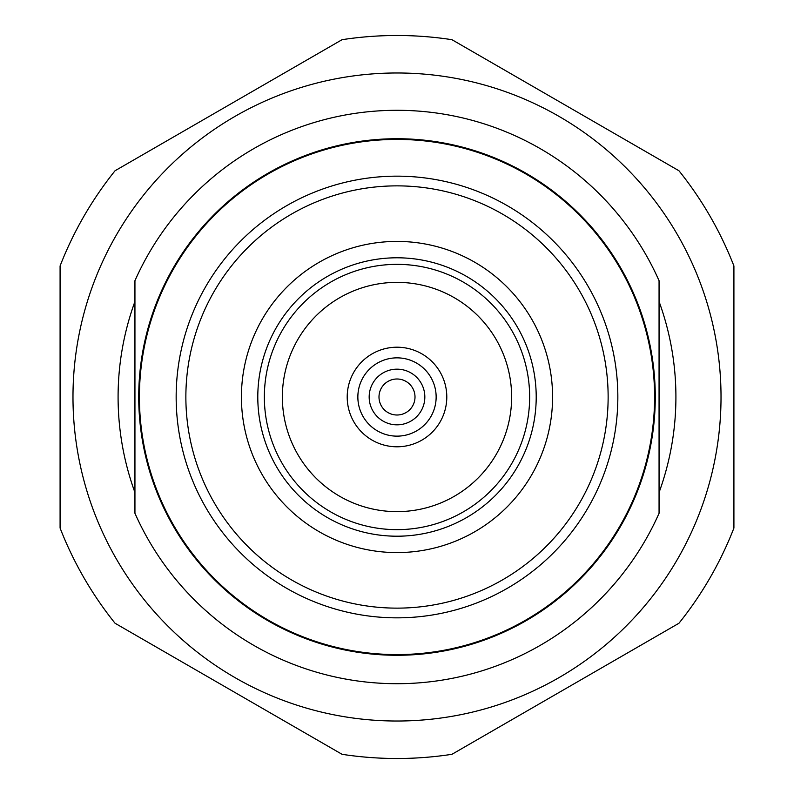 <?xml version="1.0" encoding="UTF-8"?>
<svg xmlns="http://www.w3.org/2000/svg" width="794" height="794" viewBox="0 0 794 794"><rect width="100%" height="100%" fill="white"/><g stroke="black" fill="none" stroke-linecap="round" stroke-linejoin="round"><path stroke-width="1.19" d="M446.794 397A49.794 49.794 0 0 0 397 347.206A49.794 49.794 0 0 0 347.206 397A49.794 49.794 0 0 0 397 446.794A49.794 49.794 0 0 0 446.794 397M436.144 397A39.144 39.144 0 0 0 397 357.856A39.144 39.144 0 0 0 357.856 397A39.144 39.144 0 0 0 397 436.144A39.144 39.144 0 0 0 436.144 397M369.17 397A27.83 27.83 0 0 0 397 424.83A27.83 27.83 0 0 0 424.83 397A27.83 27.83 0 0 0 397 369.17A27.83 27.83 0 0 0 369.17 397M378.996 397A18.004 18.004 0 0 0 397 415.004A18.004 18.004 0 0 0 415.004 397A18.004 18.004 0 0 0 397 378.996A18.004 18.004 0 0 0 378.996 397M655.278 397A258.278 258.278 0 0 0 397 138.722A258.278 258.278 0 0 0 138.722 397A258.278 258.278 0 0 0 397 655.278A258.278 258.278 0 0 0 655.278 397M654.584 397A257.584 257.584 0 0 0 397 139.416A257.584 257.584 0 0 0 139.416 397A257.584 257.584 0 0 0 397 654.584A257.584 257.584 0 0 0 654.584 397M617.841 397A220.841 220.841 0 0 0 397 176.159A220.841 220.841 0 0 0 176.159 397A220.841 220.841 0 0 0 397 617.841A220.841 220.841 0 0 0 617.841 397A220.841 220.841 0 0 0 397 176.159A220.841 220.841 0 0 0 176.159 397A220.841 220.841 0 0 0 397 617.841A220.841 220.841 0 0 0 617.841 397M608.135 397A211.135 211.135 0 0 0 397 185.865A211.135 211.135 0 0 0 185.865 397A211.135 211.135 0 0 0 397 608.135A211.135 211.135 0 0 0 608.135 397M241.416 397A155.584 155.584 0 0 0 397 552.584A155.584 155.584 0 0 0 552.584 397A155.584 155.584 0 0 0 397 241.416A155.584 155.584 0 0 0 241.416 397M257.792 397A139.208 139.208 0 0 0 397 536.208A139.208 139.208 0 0 0 536.208 397A139.208 139.208 0 0 0 397 257.792A139.208 139.208 0 0 0 257.792 397M264.352 397A132.648 132.648 0 0 0 397 529.648A132.648 132.648 0 0 0 529.648 397A132.648 132.648 0 0 0 397 264.352A132.648 132.648 0 0 0 264.352 397M282.366 397A114.634 114.634 0 0 0 397 511.634A114.634 114.634 0 0 0 511.634 397A114.634 114.634 0 0 0 397 282.366A114.634 114.634 0 0 0 282.366 397M659.06 280.709L659.06 513.291A286.703 286.703 0 0 1 134.94 513.291L134.94 280.709A286.703 286.703 0 0 1 659.06 280.709M134.94 492.478A278.912 278.912 0 0 1 134.94 301.522M659.06 301.522A278.912 278.912 0 0 1 659.06 492.478M72.979 397A324.021 324.021 0 0 1 397 72.979A324.021 324.021 0 0 1 721.021 397A324.021 324.021 0 0 1 397 721.021A324.021 324.021 0 0 1 72.979 397M733.914 265.95L733.914 528.05A361.508 361.508 0 0 1 678.949 623.25L451.965 754.3A361.508 361.508 0 0 1 342.035 754.3L115.051 623.25A361.508 361.508 0 0 1 60.086 528.05L60.086 265.95A361.508 361.508 0 0 1 115.051 170.75L342.035 39.7A361.508 361.508 0 0 1 451.965 39.7L678.949 170.75A361.508 361.508 0 0 1 733.914 265.95"/></g></svg>
